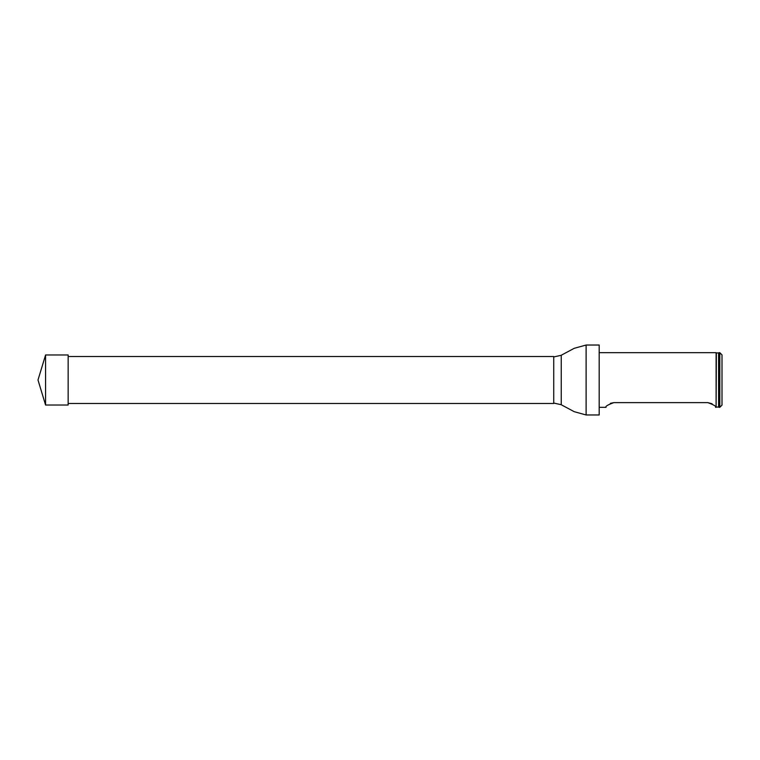 <?xml version="1.0" encoding="UTF-8"?>
<svg xmlns="http://www.w3.org/2000/svg" width="760" height="760" viewBox="0 0 760 760"><rect width="100%" height="100%" fill="white"/><g stroke="black" fill="none" stroke-linecap="round" stroke-linejoin="round"><path stroke-width="1.14" d="M68.153 356.506L553.736 356.506L553.736 403.493L68.153 403.493M599.184 345.03L599.184 414.969L599.184 345.03L586.112 345.03L574.218 348.317L561.25 355.243L561.25 404.757L561.25 355.243M719.815 407.312L719.815 352.688L718.941 352.688L718.941 407.312L719.815 407.312L722 405.127L722 354.873L719.815 352.688M716.376 407.075L718.608 407.046L718.608 352.953L716.376 352.925L716.1 407.312L716.1 352.688L599.621 352.688M712.091 403.75L707.797 402.629C713.972 404.89 716.556 406.448 715.54 407.312C716.556 406.457 713.972 404.89 707.797 402.629L613.823 402.629C607.649 404.89 605.064 406.448 606.081 407.312C605.064 406.457 607.649 404.89 613.823 402.629L610.337 403.351M45.572 405.023L38 380L45.572 354.977L45.572 405.023L68.153 405.023L68.153 354.977L45.572 354.977M599.184 414.969L586.112 414.969L586.112 345.03M553.736 403.056L561.051 404.662M553.736 356.944L561.051 355.338M586.112 414.969L574.218 411.683L561.25 404.757M716.1 407.312L715.54 407.312M606.081 407.312L599.621 407.312"/></g></svg>
